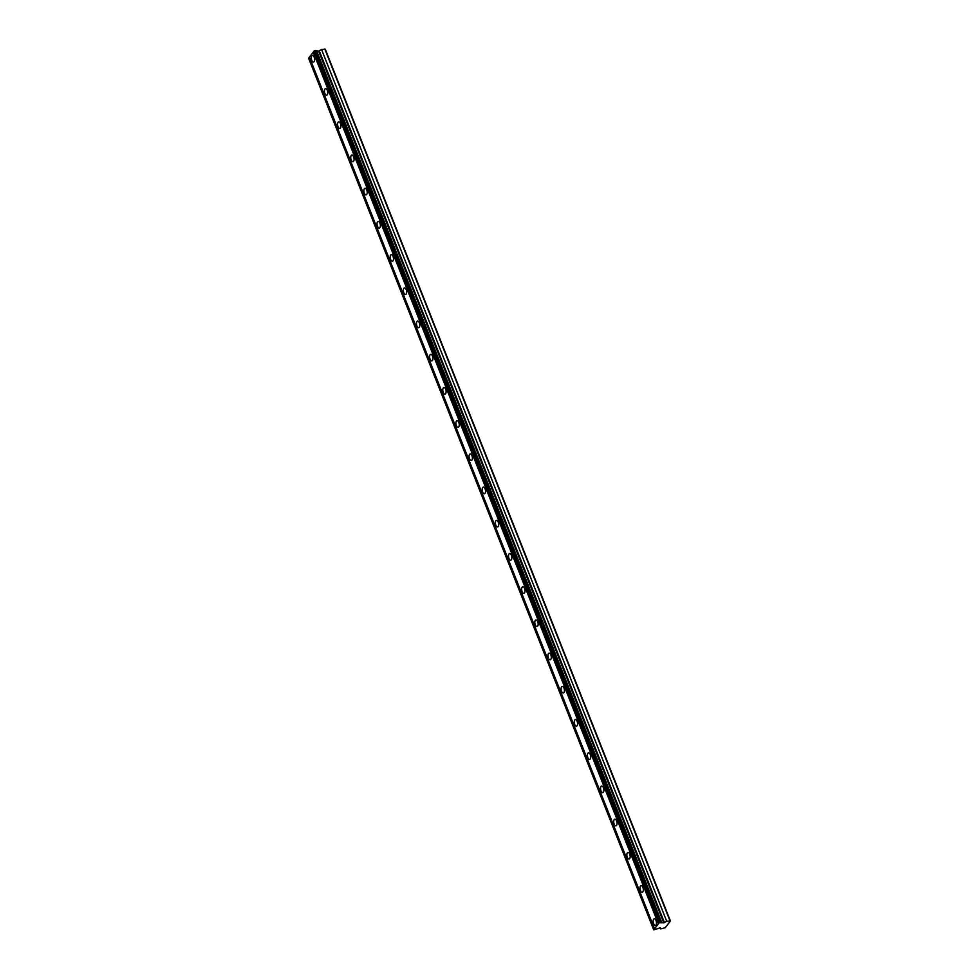 <?xml version="1.0" encoding="UTF-8"?>
<svg xmlns="http://www.w3.org/2000/svg" width="979" height="979" viewBox="0 0 979 979"><rect width="100%" height="100%" fill="white"/><g stroke="black" fill="none" stroke-linecap="round" stroke-linejoin="round"><path stroke-width="1.47" d="M670.419 920.982L666.699 921.227L663.786 922.842L659.185 922.744L653.727 929.866L660.189 927.823L660.813 928.887L665.243 927.725L670.419 920.982L325.273 49.268L321.553 49.501L318.652 51.128L315.801 50.7M314.173 57.149A3.341 1.591 -99.7 0 0 312.399 55.436A3.341 1.591 -99.7 0 0 311.75 60.306A3.341 1.591 -99.7 0 0 313.525 62.032A3.341 1.591 -99.7 0 0 314.173 57.149M656.016 920.566A3.341 1.591 -99.7 0 0 654.241 918.853A3.341 1.591 -99.7 0 0 653.593 923.723A3.341 1.591 -99.7 0 0 655.367 925.449A3.341 1.591 -99.7 0 0 656.016 920.566M642.873 887.366A3.341 1.591 -99.7 0 0 641.098 885.64A3.341 1.591 -99.7 0 0 640.45 890.523A3.341 1.591 -99.7 0 0 642.224 892.236A3.341 1.591 -99.7 0 0 642.873 887.366M629.717 854.153A3.341 1.591 -99.7 0 0 627.955 852.44A3.341 1.591 -99.7 0 0 627.306 857.31A3.341 1.591 -99.7 0 0 629.081 859.024A3.341 1.591 -99.7 0 0 629.717 854.153M616.574 820.953A3.341 1.591 -99.7 0 0 614.8 819.227A3.341 1.591 -99.7 0 0 614.151 824.098A3.341 1.591 -99.7 0 0 615.926 825.823A3.341 1.591 -99.7 0 0 616.574 820.953M603.431 787.74A3.341 1.591 -99.7 0 0 601.657 786.027A3.341 1.591 -99.7 0 0 601.008 790.897A3.341 1.591 -99.7 0 0 602.783 792.611A3.341 1.591 -99.7 0 0 603.431 787.74M590.276 754.528A3.341 1.591 -99.7 0 0 588.501 752.814A3.341 1.591 -99.7 0 0 587.853 757.685A3.341 1.591 -99.7 0 0 589.627 759.41A3.341 1.591 -99.7 0 0 590.276 754.528M577.133 721.327A3.341 1.591 -99.7 0 0 575.358 719.602A3.341 1.591 -99.7 0 0 574.71 724.484A3.341 1.591 -99.7 0 0 576.484 726.198A3.341 1.591 -99.7 0 0 577.133 721.327M563.977 688.115A3.341 1.591 -99.7 0 0 562.203 686.401A3.341 1.591 -99.7 0 0 561.567 691.272A3.341 1.591 -99.7 0 0 563.329 692.985A3.341 1.591 -99.7 0 0 563.977 688.115M550.834 654.902A3.341 1.591 -99.7 0 0 549.06 653.189A3.341 1.591 -99.7 0 0 548.411 658.059A3.341 1.591 -99.7 0 0 550.186 659.785A3.341 1.591 -99.7 0 0 550.834 654.902M537.691 621.702A3.341 1.591 -99.7 0 0 535.917 619.976A3.341 1.591 -99.7 0 0 535.268 624.859A3.341 1.591 -99.7 0 0 537.043 626.572A3.341 1.591 -99.7 0 0 537.691 621.702M524.536 588.489A3.341 1.591 -99.7 0 0 522.762 586.776A3.341 1.591 -99.7 0 0 522.113 591.646A3.341 1.591 -99.7 0 0 523.887 593.36A3.341 1.591 -99.7 0 0 524.536 588.489M511.393 555.277A3.341 1.591 -99.7 0 0 509.618 553.563A3.341 1.591 -99.7 0 0 508.97 558.434A3.341 1.591 -99.7 0 0 510.744 560.159A3.341 1.591 -99.7 0 0 511.393 555.277M498.238 522.076A3.341 1.591 -99.7 0 0 496.463 520.351A3.341 1.591 -99.7 0 0 495.827 525.233A3.341 1.591 -99.7 0 0 497.589 526.947A3.341 1.591 -99.7 0 0 498.238 522.076M485.094 488.864A3.341 1.591 -99.7 0 0 483.32 487.15A3.341 1.591 -99.7 0 0 482.671 492.021A3.341 1.591 -99.7 0 0 484.446 493.734A3.341 1.591 -99.7 0 0 485.094 488.864M471.939 455.651A3.341 1.591 -99.7 0 0 470.177 453.938A3.341 1.591 -99.7 0 0 469.528 458.808A3.341 1.591 -99.7 0 0 471.303 460.534A3.341 1.591 -99.7 0 0 471.939 455.651M458.796 422.451A3.341 1.591 -99.7 0 0 457.022 420.725A3.341 1.591 -99.7 0 0 456.373 425.608A3.341 1.591 -99.7 0 0 458.148 427.321A3.341 1.591 -99.7 0 0 458.796 422.451M445.653 389.238A3.341 1.591 -99.7 0 0 443.879 387.525A3.341 1.591 -99.7 0 0 443.23 392.395A3.341 1.591 -99.7 0 0 445.004 394.109A3.341 1.591 -99.7 0 0 445.653 389.238M432.498 356.026A3.341 1.591 -99.7 0 0 430.723 354.312A3.341 1.591 -99.7 0 0 430.075 359.183A3.341 1.591 -99.7 0 0 431.849 360.908A3.341 1.591 -99.7 0 0 432.498 356.026M419.355 322.825A3.341 1.591 -99.7 0 0 417.58 321.1A3.341 1.591 -99.7 0 0 416.932 325.983A3.341 1.591 -99.7 0 0 418.706 327.696A3.341 1.591 -99.7 0 0 419.355 322.825M406.199 289.613A3.341 1.591 -99.7 0 0 404.437 287.899A3.341 1.591 -99.7 0 0 403.789 292.77A3.341 1.591 -99.7 0 0 405.563 294.483A3.341 1.591 -99.7 0 0 406.199 289.613M393.056 256.4A3.341 1.591 -99.7 0 0 391.282 254.687A3.341 1.591 -99.7 0 0 390.633 259.557A3.341 1.591 -99.7 0 0 392.408 261.283A3.341 1.591 -99.7 0 0 393.056 256.4M379.913 223.2A3.341 1.591 -99.7 0 0 378.139 221.474A3.341 1.591 -99.7 0 0 377.49 226.357A3.341 1.591 -99.7 0 0 379.265 228.07A3.341 1.591 -99.7 0 0 379.913 223.2M366.758 189.987A3.341 1.591 -99.7 0 0 364.983 188.274A3.341 1.591 -99.7 0 0 364.335 193.144A3.341 1.591 -99.7 0 0 366.109 194.858A3.341 1.591 -99.7 0 0 366.758 189.987M353.615 156.775A3.341 1.591 -99.7 0 0 351.84 155.061A3.341 1.591 -99.7 0 0 351.192 159.932A3.341 1.591 -99.7 0 0 352.966 161.657A3.341 1.591 -99.7 0 0 353.615 156.775M340.459 123.574A3.341 1.591 -99.7 0 0 338.685 121.849A3.341 1.591 -99.7 0 0 338.049 126.732A3.341 1.591 -99.7 0 0 339.811 128.445A3.341 1.591 -99.7 0 0 340.459 123.574M327.316 90.362A3.341 1.591 -99.7 0 0 325.542 88.648A3.341 1.591 -99.7 0 0 324.893 93.519A3.341 1.591 -99.7 0 0 326.668 95.232A3.341 1.591 -99.7 0 0 327.316 90.362M653.727 929.866L308.581 58.14L309.474 57.259M313.965 51.397L309.401 57.076L654.535 928.802M659.038 922.928L313.904 51.214L314.748 50.663L315.727 50.492L660.862 922.218M669.917 920.664L324.783 48.95M653.862 929.671L308.728 57.957M313.231 52.083L658.365 923.809M659.883 922.377L314.748 50.663M316.584 50.737L661.731 922.463M318.652 51.128L663.786 922.842M321.553 49.501L666.699 921.227M660.397 927.835L660.813 928.887M314.039 51.018L659.185 922.744M664.447 922.671L319.313 50.957"/></g></svg>
